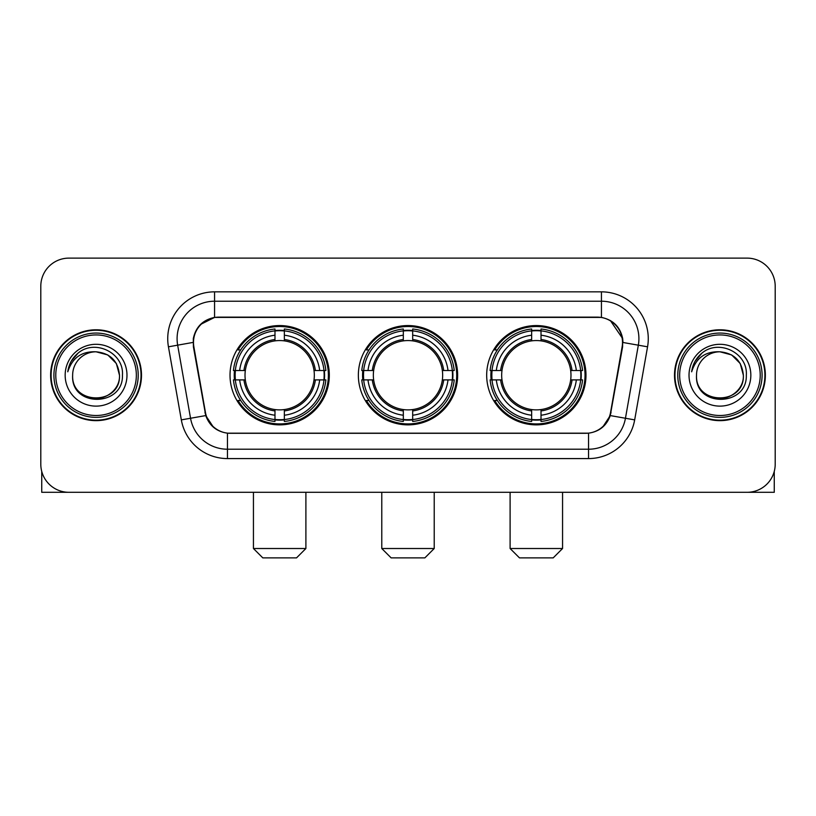 <?xml version="1.0" encoding="UTF-8"?>
<svg xmlns="http://www.w3.org/2000/svg" width="816" height="816" viewBox="0 0 816 816"><rect width="100%" height="100%" fill="white"/><g stroke="black" fill="none" stroke-linecap="round" stroke-linejoin="round"><path stroke-width="1.22" d="M358.357 375.217A49.643 49.643 0 0 0 408 424.861A49.643 49.643 0 0 0 457.643 375.217A49.643 49.643 0 0 0 408 325.564A49.643 49.643 0 0 0 358.357 375.217M486.683 375.217A49.643 49.643 0 0 0 536.336 424.861A49.643 49.643 0 0 0 585.98 375.217A49.643 49.643 0 0 0 536.336 325.564A49.643 49.643 0 0 0 486.683 375.217M230.02 375.217A49.643 49.643 0 0 0 279.664 424.861A49.643 49.643 0 0 0 329.317 375.217A49.643 49.643 0 0 0 279.664 325.564A49.643 49.643 0 0 0 230.02 375.217M193.484 342.424A25.296 25.296 0 0 0 193.871 346.82L205.438 412.396A25.296 25.296 0 0 0 230.347 433.296L585.653 433.296A25.296 25.296 0 0 0 610.562 412.396L622.129 346.82A25.296 25.296 0 0 0 597.22 317.138L218.78 317.138A25.296 25.296 0 0 0 193.484 342.424M234.478 379.899A45.431 45.431 0 0 1 234.478 370.535M491.14 379.899A45.431 45.431 0 0 1 491.14 370.535M362.814 379.899A45.431 45.431 0 0 1 362.814 370.535M50.633 375.217A45.431 45.431 0 0 0 96.064 420.648A45.431 45.431 0 0 0 141.494 375.217A45.431 45.431 0 0 0 96.064 329.786A45.431 45.431 0 0 0 50.633 375.217M674.506 375.217A45.431 45.431 0 0 0 719.936 420.648A45.431 45.431 0 0 0 765.367 375.217A45.431 45.431 0 0 0 719.936 329.786A45.431 45.431 0 0 0 674.506 375.217M193.3 338.681C195.728 326.961 202.817 319.872 214.567 317.414L601.433 317.414C613.173 319.862 620.262 326.951 622.7 338.681L622.598 346.82L610.256 415.579C606.563 425.758 599.321 431.633 588.55 433.174L227.45 433.174C216.699 431.654 209.467 425.779 205.744 415.579L193.402 346.82L193.3 338.681M200.481 324.482L214.567 317.414L214.567 301.216L601.433 301.216A37.465 37.465 0 0 1 638.336 345.188L625.454 418.251A37.465 37.465 0 0 1 588.55 449.218L227.45 449.218A37.465 37.465 0 0 1 190.546 418.251L177.664 345.188A37.465 37.465 0 0 1 214.567 301.216L214.567 291.842L601.433 291.842L601.433 317.414M610.337 320.525L622.7 338.681L622.985 342.485L647.557 346.81L634.675 419.883A46.838 46.838 0 0 1 588.55 458.582L227.45 458.582A46.838 46.838 0 0 1 181.325 419.883L168.443 346.81A46.838 46.838 0 0 1 214.567 291.842M229.877 433.296L227.45 433.174L227.45 458.582M588.55 458.582L588.55 433.174L586.123 433.296M634.675 419.883L610.256 415.579L602.698 427.105M213.466 427.247L205.744 415.579L181.325 419.883M611.031 412.396L610.878 413.192M205.122 413.192L204.969 412.396M168.443 346.81L193.015 342.424M775.2 286.222A28.101 28.101 0 0 0 747.099 258.121L68.901 258.121A28.101 28.101 0 0 0 40.8 286.222L40.8 464.202A28.101 28.101 0 0 0 68.901 492.303L747.099 492.303A28.101 28.101 0 0 0 775.2 464.202L775.2 286.222L775.2 464.202M40.8 286.222L40.8 464.202M747.099 258.121L68.901 258.121M68.901 492.303L747.099 492.303M41.738 471.403L41.738 492.303L150.399 492.303M136.343 375.217A40.28 40.28 0 0 0 96.064 334.937A40.28 40.28 0 0 0 55.784 375.217A40.28 40.28 0 0 0 96.064 415.497A40.28 40.28 0 0 0 136.343 375.217M138.22 375.217A42.157 42.157 0 0 0 96.064 333.061A42.157 42.157 0 0 0 53.917 375.217A42.157 42.157 0 0 0 96.064 417.364A42.157 42.157 0 0 0 138.22 375.217M141.035 375.217A44.962 44.962 0 0 0 96.064 330.256A44.962 44.962 0 0 0 51.102 375.217A44.962 44.962 0 0 0 96.064 420.179A44.962 44.962 0 0 0 141.035 375.217M119.483 375.217C118.096 360.988 110.293 353.185 96.064 351.798L107.773 354.929L116.351 363.508L119.483 375.217L116.351 363.508L107.773 354.929L96.064 351.798L107.773 354.929L116.351 363.508L119.483 375.217L116.351 363.508L107.773 354.929L96.064 351.798L107.773 354.929L116.351 363.508L119.483 375.217C120.921 405.43 71.216 405.43 72.644 375.217C70.564 407.714 123.542 406.99 122.441 375.217C124.185 352.91 94.952 338.732 78.112 353.093C72.236 358.01 68.799 364.242 67.779 371.81C72.206 357.857 81.631 351.186 96.064 351.798L107.773 354.929L116.351 363.508L119.483 375.217C120.921 405.43 71.216 405.43 72.644 375.217C71.216 405.43 120.921 405.43 119.483 375.217C120.921 405.43 71.216 405.43 72.644 375.217C71.216 405.43 120.921 405.43 119.483 375.217C120.921 405.43 71.216 405.43 72.644 375.217C71.216 405.43 120.921 405.43 119.483 375.217C120.921 405.43 71.216 405.43 72.644 375.217C71.216 405.43 120.921 405.43 119.483 375.217C120.921 405.43 71.216 405.43 72.644 375.217C71.216 405.43 120.921 405.43 119.483 375.217C120.921 405.43 71.216 405.43 72.644 375.217C71.216 405.43 120.921 405.43 119.483 375.217C120.921 405.43 71.216 405.43 72.644 375.217A23.419 23.419 0 0 1 96.064 351.798L107.773 354.929L116.351 363.508L119.483 375.217C120.421 393.394 97.053 405.47 82.793 394.505M65.158 375.217A30.916 30.916 0 0 0 96.064 406.123A30.916 30.916 0 0 0 126.98 375.217A30.916 30.916 0 0 0 96.064 344.301A30.916 30.916 0 0 0 65.158 375.217M78.101 353.104L71.196 361.315M70.768 362.11L71.39 360.978L70.768 362.11M296.524 557.879L262.803 557.879L253.439 548.515L305.898 548.515L296.524 557.879M284.356 419.557L284.356 421.444A46.461 46.461 0 0 0 325.89 379.899L324.013 379.899A44.584 44.584 0 0 1 284.356 419.557L284.356 415.222A40.28 40.28 0 0 0 319.678 379.899L314.007 379.899A34.66 34.66 0 0 0 284.356 340.874L284.356 330.868A44.584 44.584 0 0 1 324.013 370.535L325.89 370.535A46.461 46.461 0 0 0 284.356 328.991L284.356 330.868M235.324 379.899L233.437 379.899A46.461 46.461 0 0 0 274.982 421.444L274.982 419.557A44.584 44.584 0 0 1 235.324 379.899L239.659 379.899A40.28 40.28 0 0 0 274.982 415.222L274.982 409.561A34.66 34.66 0 0 0 314.007 379.899L315.394 379.899A36.026 36.026 0 0 1 284.356 410.938L284.356 415.222M274.982 330.868L274.982 328.991A46.461 46.461 0 0 0 233.437 370.535L235.324 370.535A44.584 44.584 0 0 1 274.982 330.868L274.982 335.213A40.28 40.28 0 0 0 239.659 370.535L245.33 370.535A34.66 34.66 0 0 0 274.982 409.561L274.982 410.938A36.026 36.026 0 0 1 243.943 379.899L239.659 379.899M235.416 379.899A44.492 44.492 0 0 1 235.416 370.535M284.356 330.97A44.492 44.492 0 0 0 274.982 330.97M323.911 370.535A44.492 44.492 0 0 1 323.911 379.899M324.013 370.535L319.678 370.535A40.28 40.28 0 0 0 284.356 335.213M319.678 379.899L324.013 379.899M274.982 415.222L274.982 419.557M314.007 370.535L319.678 370.535M284.356 409.612L284.356 410.938M274.982 409.561A34.66 34.66 0 0 1 245.33 379.899L243.943 379.899M284.356 419.465A44.492 44.492 0 0 1 274.982 419.465M239.659 370.535L235.324 370.535M274.982 340.813L274.982 335.213M284.356 340.874A34.66 34.66 0 0 0 245.33 370.535L243.943 370.535A36.026 36.026 0 0 1 274.982 339.487M284.356 340.813L284.356 339.487A36.026 36.026 0 0 1 315.394 370.535M240.689 349.921L238.037 349.921A48.715 48.715 0 0 1 328.379 375.217A48.715 48.715 0 0 1 238.037 400.503L240.689 400.503M424.861 557.879L391.139 557.879L381.776 548.515L434.224 548.515L424.861 557.879M412.682 419.557L412.682 421.444A46.461 46.461 0 0 0 454.226 379.899L452.339 379.899A44.584 44.584 0 0 1 412.682 419.557L412.682 415.222A40.28 40.28 0 0 0 448.004 379.899L442.343 379.899A34.66 34.66 0 0 0 412.682 340.874L412.682 330.868A44.584 44.584 0 0 1 452.339 370.535L454.226 370.535A46.461 46.461 0 0 0 412.682 328.991L412.682 330.868M363.661 379.899L361.774 379.899A46.461 46.461 0 0 0 403.318 421.444L403.318 419.557A44.584 44.584 0 0 1 363.661 379.899L367.996 379.899A40.28 40.28 0 0 0 403.318 415.222L403.318 409.561A34.66 34.66 0 0 0 442.343 379.899L443.72 379.899A36.026 36.026 0 0 1 412.682 410.938L412.682 415.222M403.318 330.868L403.318 328.991A46.461 46.461 0 0 0 361.774 370.535L363.661 370.535A44.584 44.584 0 0 1 403.318 330.868L403.318 335.213A40.28 40.28 0 0 0 367.996 370.535L373.657 370.535A34.66 34.66 0 0 0 403.318 409.561L403.318 410.938A36.026 36.026 0 0 1 372.28 379.899L367.996 379.899M363.752 379.899A44.492 44.492 0 0 1 363.752 370.535M412.682 330.97A44.492 44.492 0 0 0 403.318 330.97M452.248 370.535A44.492 44.492 0 0 1 452.248 379.899M452.339 370.535L448.004 370.535A40.28 40.28 0 0 0 412.682 335.213M448.004 379.899L452.339 379.899M403.318 415.222L403.318 419.557M442.343 370.535L448.004 370.535M412.682 409.612L412.682 410.938M403.318 409.561A34.66 34.66 0 0 1 373.657 379.899L372.28 379.899M412.682 419.465A44.492 44.492 0 0 1 403.318 419.465M367.996 370.535L363.661 370.535M403.318 340.813L403.318 335.213M412.682 340.874A34.66 34.66 0 0 0 373.657 370.535L372.28 370.535A36.026 36.026 0 0 1 403.318 339.487M412.682 340.813L412.682 339.487A36.026 36.026 0 0 1 443.72 370.535M369.026 349.921L366.374 349.921A48.715 48.715 0 0 1 456.715 375.217A48.715 48.715 0 0 1 366.374 400.503L369.026 400.503M553.197 557.879L519.476 557.879L510.102 548.515L562.561 548.515L553.197 557.879M541.018 419.557L541.018 421.444A46.461 46.461 0 0 0 582.563 379.899L580.676 379.899A44.584 44.584 0 0 1 541.018 419.557L541.018 415.222A40.28 40.28 0 0 0 576.341 379.899L570.67 379.899A34.66 34.66 0 0 0 541.018 340.874L541.018 330.868A44.584 44.584 0 0 1 580.676 370.535L582.563 370.535A46.461 46.461 0 0 0 541.018 328.991L541.018 330.868M491.987 379.899L490.11 379.899A46.461 46.461 0 0 0 531.644 421.444L531.644 419.557A44.584 44.584 0 0 1 491.987 379.899L496.322 379.899A40.28 40.28 0 0 0 531.644 415.222L531.644 409.561A34.66 34.66 0 0 0 570.67 379.899L572.057 379.899A36.026 36.026 0 0 1 541.018 410.938L541.018 415.222M531.644 330.868L531.644 328.991A46.461 46.461 0 0 0 490.11 370.535L491.987 370.535A44.584 44.584 0 0 1 531.644 330.868L531.644 335.213A40.28 40.28 0 0 0 496.322 370.535L501.993 370.535A34.66 34.66 0 0 0 531.644 409.561L531.644 410.938A36.026 36.026 0 0 1 500.606 379.899L496.322 379.899M492.089 379.899A44.492 44.492 0 0 1 492.089 370.535M541.018 330.97A44.492 44.492 0 0 0 531.644 330.97M580.584 370.535A44.492 44.492 0 0 1 580.584 379.899M580.676 370.535L576.341 370.535A40.28 40.28 0 0 0 541.018 335.213M576.341 379.899L580.676 379.899M531.644 415.222L531.644 419.557M570.67 370.535L576.341 370.535M541.018 409.612L541.018 410.938M531.644 409.561A34.66 34.66 0 0 1 501.993 379.899L500.606 379.899M541.018 419.465A44.492 44.492 0 0 1 531.644 419.465M496.322 370.535L491.987 370.535M531.644 340.813L531.644 335.213M541.018 340.874A34.66 34.66 0 0 0 501.993 370.535L500.606 370.535A36.026 36.026 0 0 1 531.644 339.487M541.018 340.813L541.018 339.487A36.026 36.026 0 0 1 572.057 370.535M497.362 349.921L494.7 349.921A48.715 48.715 0 0 1 585.041 375.217A48.715 48.715 0 0 1 494.7 400.503L497.362 400.503M774.262 471.403L774.262 492.303L665.601 492.303M760.216 375.217A40.28 40.28 0 0 0 719.936 334.937A40.28 40.28 0 0 0 679.657 375.217A40.28 40.28 0 0 0 719.936 415.497A40.28 40.28 0 0 0 760.216 375.217M762.083 375.217A42.157 42.157 0 0 0 719.936 333.061A42.157 42.157 0 0 0 677.78 375.217A42.157 42.157 0 0 0 719.936 417.364A42.157 42.157 0 0 0 762.083 375.217M764.898 375.217A44.962 44.962 0 0 0 719.936 330.256A44.962 44.962 0 0 0 674.965 375.217A44.962 44.962 0 0 0 719.936 420.179A44.962 44.962 0 0 0 764.898 375.217M696.517 375.217A23.419 23.419 0 0 1 719.936 351.798L731.646 354.929L740.214 363.508L743.356 375.217L740.214 363.508L731.646 354.929L719.936 351.798L731.646 354.929L740.214 363.508L743.356 375.217L740.214 363.508L731.646 354.929L719.936 351.798L731.646 354.929L740.214 363.508L743.356 375.217L740.214 363.508L731.646 354.929L719.936 351.798L731.646 354.929L740.214 363.508L743.356 375.217C744.784 405.43 695.079 405.43 696.517 375.217C694.426 407.714 747.405 406.99 746.314 375.217C748.048 352.91 718.825 338.732 701.974 353.093C696.099 358.01 692.662 364.242 691.652 371.81C696.068 357.857 705.493 351.186 719.936 351.798L731.646 354.929L740.214 363.508L743.356 375.217C744.784 405.43 695.079 405.43 696.517 375.217C695.079 405.43 744.784 405.43 743.356 375.217C744.784 405.43 695.079 405.43 696.517 375.217C695.079 405.43 744.784 405.43 743.356 375.217C744.784 405.43 695.079 405.43 696.517 375.217C695.079 405.43 744.784 405.43 743.356 375.217C744.784 405.43 695.079 405.43 696.517 375.217C695.079 405.43 744.784 405.43 743.356 375.217C744.784 405.43 695.079 405.43 696.517 375.217C695.079 405.43 744.784 405.43 743.356 375.217C744.294 393.394 720.916 405.47 706.656 394.505M719.936 351.798C734.155 353.185 741.958 360.988 743.356 375.217M689.02 375.217A30.916 30.916 0 0 0 719.936 406.123A30.916 30.916 0 0 0 750.842 375.217A30.916 30.916 0 0 0 719.936 344.301A30.916 30.916 0 0 0 689.02 375.217M701.964 353.104L695.059 361.315M694.64 362.11L695.252 360.978M601.433 291.842A46.838 46.838 0 0 1 647.557 346.81M177.664 345.188A37.465 37.465 0 0 1 177.092 338.681M284.356 409.561A34.66 34.66 0 0 0 314.007 379.899M274.982 419.883A44.911 44.911 0 0 0 284.356 419.883M324.34 379.899A44.911 44.911 0 0 0 324.34 370.535M284.356 330.541A44.911 44.911 0 0 0 274.982 330.541M412.682 409.561A34.66 34.66 0 0 0 442.343 379.899M403.318 419.883A44.911 44.911 0 0 0 412.682 419.883M452.666 379.899A44.911 44.911 0 0 0 452.666 370.535M412.682 330.541A44.911 44.911 0 0 0 403.318 330.541M541.018 409.561A34.66 34.66 0 0 0 570.67 379.899M531.644 419.883A44.911 44.911 0 0 0 541.018 419.883M581.002 379.899A44.911 44.911 0 0 0 581.002 370.535M541.018 330.541A44.911 44.911 0 0 0 531.644 330.541M305.898 492.303L305.898 548.515M253.439 492.303L253.439 548.515M434.224 492.303L434.224 548.515M381.776 492.303L381.776 548.515M562.561 492.303L562.561 548.515M510.102 492.303L510.102 548.515"/></g></svg>
